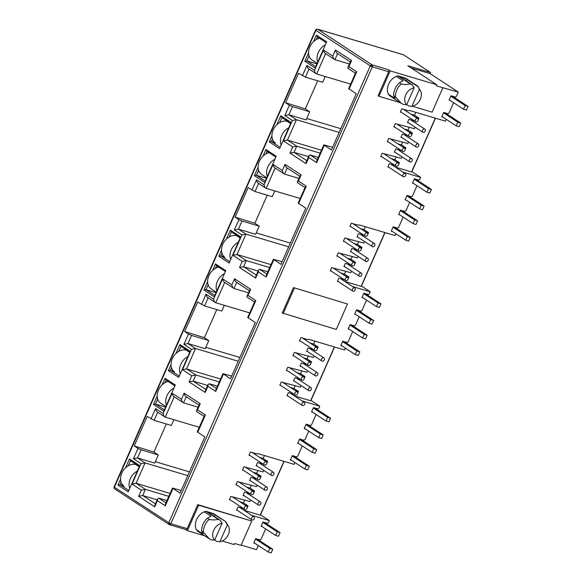 <?xml version="1.0" encoding="UTF-8"?>
<svg xmlns="http://www.w3.org/2000/svg" width="582" height="582" viewBox="0 0 582 582"><rect width="100%" height="100%" fill="white"/><g stroke="black" fill="none" stroke-linecap="round" stroke-linejoin="round"><path stroke-width="0.87" d="M403.13 54.693A1.608 1.048 106.6 0 1 403.333 54.723L317.51 29.158L316.266 29.296A1.608 1.011 60.6 0 0 315.888 30.344A1.608 1.193 -56.8 0 1 317.692 29.246L403.515 54.81L430.585 72.539L407.815 65.759L436.9 84.805L390.202 70.888L378.984 96.314L400.198 102.628M187.171 528.609L170.824 523.735A1.608 1.048 106.6 0 1 169.471 524.688A1.608 1.048 106.6 0 1 169.289 524.608L169.267 524.615A1.608 1.193 -56.8 0 1 169.049 524.491A1.608 1.193 -56.8 0 1 168.758 522.803L370.254 65.955A1.608 1.193 -56.8 0 1 372.065 64.849A1.608 1.048 106.6 0 1 372.32 66.886L170.824 523.735L169.733 523.32L169.267 524.615L185.818 529.562A1.608 1.048 -73.4 0 0 187.171 528.609L197.742 504.638L251.759 521.05L198.637 505.227L187.419 530.646L185.716 529.533M209.425 538.888L197.218 530.893L196.374 529.635L203.089 534.036L201.641 531.133L203.431 532.304L209.425 538.888L211.637 539.921L214.634 540.161A10.025 7.471 -56.8 0 1 213.703 530.304A10.025 7.471 -56.8 0 1 222.106 523.225L220.287 520.308L209.724 513.389A3.608 0.524 -156.2 0 1 209.047 512.713A3.608 0.524 -156.2 0 1 210.335 512.851A3.608 0.524 -156.2 0 1 214.976 514.954L225.663 521.537L228.377 526.121A10.025 7.471 -56.8 0 1 227.817 535.629A10.025 7.471 -56.8 0 1 219.894 541.733L216.897 541.486L214.693 540.045M406.382 80.985L407.022 79.53A3.608 0.524 23.8 0 0 402.38 77.428A3.608 0.524 23.8 0 0 401.093 77.29A3.608 0.524 23.8 0 0 401.769 77.966L412.332 84.885L410.121 83.852C407.269 84.674 404.286 84.71 401.165 83.975L399.376 82.804L402.999 80.774L396.284 76.38L397.913 75.856L405.501 78.119L417.709 86.114L419.411 89.366A10.025 7.471 -56.8 0 1 420.422 90.697A10.025 7.471 -56.8 0 1 419.862 100.199A10.025 7.471 -56.8 0 1 411.94 106.302L408.942 106.062L406.738 104.622M250.049 455.553L248.987 455.233L250.427 451.967L256.32 453.72L258.845 453.858L294.106 464.363L294.914 462.523M284.111 461.388L260.54 514.837L269.306 520.577L251.657 515.317M262.264 526.695L261.085 526.346L263.006 521.989L267.298 523.269L268.426 522.578L269.306 520.577M300.508 341.161L299.439 340.841L300.879 337.575L306.772 339.328L309.297 339.466L344.559 349.971L345.366 348.131M334.563 346.996L310.992 400.445L319.765 406.185L302.109 400.925M312.716 412.303L311.537 411.954L313.458 407.596L317.75 408.87L318.885 408.186L319.765 406.185M350.961 226.762L349.898 226.449L351.339 223.175L357.224 224.936L359.749 225.067L395.011 235.572L395.825 233.731M385.022 232.596L361.444 286.046L370.217 291.793L352.561 286.533M363.175 297.911L361.989 297.555L363.917 293.197L368.202 294.477L369.337 293.786L370.217 291.793M401.413 112.37L400.351 112.05L401.791 108.783L407.676 110.536L410.201 110.675L445.463 121.18L446.278 119.339M435.474 118.204L411.903 171.654L420.67 177.394L403.013 172.134M413.627 183.512L412.449 183.163L414.369 178.805L418.662 180.085L419.789 179.394L420.67 177.394M114.094 486.901L114.392 487.199L315.888 30.344L315.59 30.046L114.094 486.901L114.021 488A1.608 0.902 163.7 0 0 114.283 488.327A1.608 1.193 123.2 0 0 114.683 488.887L114.021 488M251.759 521.05L241.028 545.385L234.604 543.472L234.124 544.563L222.237 541.02M204.704 535.796L187.419 530.646M166.336 423.972L153.939 452.083L158.326 454.949L154.739 463.09L137.519 457.954L133.46 458.732L138.014 448.416L134.209 445.928L147.21 416.443L154.114 420.335L171.334 425.464L173.865 419.717M155.35 461.701L189.441 471.857M157.307 412.012L165.259 417.149L199.284 427.283M187.775 475.632L145.078 462.908L137.519 457.954L141.106 449.821L138.014 448.416M265.807 523.298L266.738 523.102M244.004 510.312L260.198 515.135L260.54 514.837M174.222 396.829L165.259 417.149C164.182 416.639 163.469 415.446 163.127 413.569L172.112 393.199L181.424 399.296L184.13 393.156L200.237 403.704L197.531 409.844L205.359 414.973L204.275 415.955L197.269 431.844L204.835 436.951L180.042 493.172L172.476 488.058L181.22 490.502M283.929 461.33L260.198 515.135M216.795 309.58L204.398 337.684L208.778 340.557L205.191 348.691L187.971 343.562L183.919 344.34L188.466 334.024L184.661 331.536L197.669 302.043L204.566 305.936L221.786 311.072L224.325 305.317M205.802 347.308L239.893 357.464M207.767 297.62L215.718 302.756L249.736 312.89M238.234 361.233L195.537 348.516L187.971 343.562L191.558 335.428L188.466 334.024M316.259 408.899L317.19 408.709M294.456 395.913L310.65 400.736L310.992 400.445M224.681 282.437L215.718 302.756C214.634 302.247 213.921 301.054 213.579 299.177L222.571 278.8L231.876 284.896L234.582 278.763L250.689 289.312L247.983 295.445L255.818 300.574L254.734 301.563L247.721 317.452L255.287 322.559L230.494 378.773L222.928 373.666L231.672 376.11M334.381 346.937L310.65 400.736M267.247 195.188L254.851 223.292L259.237 226.165L255.651 234.299L238.424 229.17L234.371 229.948L238.918 219.632L235.113 217.137L248.121 187.651L255.018 191.543L272.238 196.672L274.777 190.925M256.255 232.916L290.345 243.072M258.219 183.221L266.17 188.364L300.188 198.498M288.687 246.841L245.99 234.117L238.424 229.17L242.01 221.029L238.918 219.632M366.718 294.507L367.642 294.31M344.908 281.521L361.102 286.344L361.444 286.046M275.133 168.045L266.17 188.364C265.086 187.855 264.381 186.662 264.039 184.785L273.023 164.408L282.328 170.504L285.035 164.364L301.149 174.913L298.435 181.053L306.27 186.182L305.186 187.164L298.18 203.053L305.746 208.167L280.946 264.381L273.387 259.274L282.125 261.711M384.833 232.545L361.102 286.344M317.699 80.789L305.303 108.899L309.689 111.766L306.103 119.907L288.883 114.77L284.824 115.549L289.37 105.24L285.566 102.745L298.573 73.259L305.47 77.151L322.697 82.28L325.229 76.533M306.714 118.517L340.805 128.673M308.671 68.829L316.623 73.965L350.64 84.099M339.139 132.449L296.442 119.725L288.883 114.77L292.47 106.637L289.37 105.24M417.17 180.114L418.102 179.918M395.367 167.129L411.561 171.952L411.903 171.654M325.585 53.646L316.623 73.965C315.546 73.456 314.833 72.263 314.491 70.386L323.476 50.016L332.78 56.112L335.494 49.972L351.601 60.521L348.894 66.661L356.722 71.79L355.638 72.772L348.633 88.66L356.199 93.767L331.405 149.989L323.839 144.874L332.577 147.319M435.292 118.146L411.561 171.952M378.984 96.314L378.089 95.724L388.66 71.753A1.608 1.048 -73.4 0 0 388.412 69.716L390.202 70.888M276.872 124.694L280.822 115.738L291.109 122.475L279.578 148.621L269.291 141.884L271.932 135.89M125.508 467.877L129.459 458.922L139.753 465.658L128.222 491.805L117.928 485.068L120.569 479.073M162.123 384.855L165.019 378.3L175.306 385.037L163.775 411.183L153.488 404.446L157.184 396.058M212.576 270.463L215.471 263.908L225.765 270.645L214.227 296.791L203.94 290.054L207.636 281.659M175.96 353.478L179.911 344.522L190.205 351.266L178.674 377.412L168.38 370.676L171.021 364.681M263.035 156.071L265.923 149.509L276.217 156.252L264.686 182.399L254.392 175.655L258.095 167.267M226.42 239.086L230.37 230.13L240.657 236.874L229.126 263.02L218.832 256.276L221.48 250.282M313.487 41.671L316.382 35.116L326.669 41.853L315.138 68.007L304.844 61.263L308.547 52.875M258.299 545.538L256.48 549.67L241.152 545.101M225.663 521.537L213.456 513.542L205.868 511.287L204.238 511.804L210.953 516.198L207.33 518.227L209.12 519.399C212.226 520.133 215.209 520.097 218.075 519.275L220.287 520.308M196.374 529.635A12.033 8.97 -56.8 0 1 204.238 511.804M254.523 543.064L253.803 542.853M254.931 543.333L253.752 542.977L255.673 538.619L259.965 539.9L261.092 539.208L265.639 528.907M134.209 445.928L153.939 452.083M151.014 418.931L155.569 408.615C155.911 410.492 156.616 411.685 157.7 412.194M158.326 454.949L141.106 449.821M172.927 488.509L165.288 505.831L157.453 500.702L154.747 506.842L138.64 496.293L141.346 490.153L132.041 484.057L141.026 463.687L145.078 462.908L136.093 483.278L170.111 493.42M291.546 460.311L290.367 459.962L292.288 455.604L296.58 456.885L297.708 456.193L302.254 445.892M290.418 459.838L291.138 460.049M282.255 313.007L293.466 287.588L347.49 304L336.28 329.427L282.255 313.007M237.572 510.509L236.503 510.188L237.951 506.922L243.502 508.552M247.277 507.628L248.056 505.867L244.527 504.812M230.443 500.003L229.381 499.683L230.821 496.417L249.976 501.509L250.653 499.982M244.105 495.689L243.043 495.377L244.484 492.103L250.034 493.732M253.81 492.816L254.589 491.048L251.068 490M236.983 485.184L235.914 484.871L237.361 481.598L256.517 486.69L257.186 485.162M250.638 480.877L249.576 480.557L251.017 477.291L256.567 478.921M260.35 477.997L261.129 476.236L257.6 475.181M243.516 470.372L242.454 470.052L243.894 466.786L263.049 471.878L263.726 470.343M257.179 466.058L256.109 465.738L257.55 462.472L263.108 464.101M266.883 463.177L267.662 461.417L264.133 460.362M298.879 443.68L297.7 443.331L299.621 438.974L303.913 440.247L305.041 439.563L308.751 431.146M305.383 428.934L304.204 428.585L306.125 424.227L310.417 425.507L311.545 424.816L316.091 414.515M288.025 396.116L286.962 395.796L288.403 392.53L293.954 394.159M297.729 393.236L298.508 391.475L294.987 390.42M280.902 385.611L279.833 385.291L281.281 382.025L300.436 387.117L301.105 385.582M294.557 381.297L293.495 380.977L294.936 377.711L300.487 379.34M304.27 378.416L305.048 376.656L301.52 375.601M287.435 370.792L286.373 370.472L287.814 367.206L306.969 372.298L307.645 370.77M301.09 366.478L300.028 366.165L301.469 362.892L307.027 364.521M310.803 363.605L311.581 361.837L308.053 360.789M293.968 355.973L292.906 355.66L294.347 352.386L313.502 357.479L314.178 355.951M307.631 351.666L306.568 351.346L308.009 348.08L313.56 349.709M317.336 348.785L318.114 347.025L314.593 345.97M341.998 345.919L340.819 345.57L342.74 341.212L347.032 342.485L348.16 341.794L352.707 331.493M349.331 329.288L348.152 328.932L350.073 324.574L354.365 325.855L355.5 325.163L359.21 316.753M355.835 314.542L354.656 314.193L356.577 309.835L360.869 311.108L361.997 310.424L366.544 300.116M338.477 281.717L337.415 281.404L338.855 278.131L344.406 279.76M348.189 278.843L348.967 277.076L345.439 276.028M331.354 271.212L330.292 270.899L331.733 267.625L350.888 272.718L351.564 271.19M345.01 266.905L343.947 266.585L345.388 263.319L350.946 264.948M354.722 264.024L355.5 262.264L351.972 261.209M337.887 256.4L336.825 256.08L338.266 252.814L357.421 257.906L358.097 256.371M351.55 252.086L350.48 251.766L351.928 248.499L357.479 250.129M361.255 249.205L362.033 247.445L358.512 246.397M344.42 241.581L343.358 241.261L344.799 237.994L363.954 243.087L364.63 241.559M358.083 237.267L357.021 236.954L358.461 233.68L364.012 235.31M367.795 234.393L368.566 232.625L365.045 231.578M392.45 231.527L391.271 231.17L393.192 226.813L397.484 228.093L398.612 227.402L403.159 217.101M399.79 214.889L398.605 214.54L400.532 210.182L404.817 211.462L405.952 210.771L409.663 202.354M406.287 200.15L405.108 199.793L407.029 195.436L411.321 196.716L412.456 196.025L416.996 185.723M388.929 167.325L387.867 167.005L389.307 163.738L394.858 165.368M398.641 164.444L399.419 162.684L395.891 161.636M381.807 156.82L380.744 156.5L382.185 153.233L401.34 158.326L402.017 156.798M395.469 152.506L394.4 152.193L395.847 148.919L401.398 150.549M405.174 149.632L405.952 147.864L402.424 146.817M388.339 142.001L387.277 141.688L388.718 138.414L407.873 143.507L408.549 141.979M402.002 137.694L400.94 137.374L402.38 134.107L407.931 135.737M411.714 134.813L412.485 133.052L408.964 131.998M394.88 127.189L393.81 126.869L395.258 123.602L414.413 128.695L415.082 127.16M408.535 122.875L407.473 122.555L408.913 119.288L414.464 120.918M418.247 119.994L419.025 118.233L415.497 117.186M442.902 117.128L441.723 116.778L443.644 112.421L447.936 113.701L449.071 113.01L453.611 102.708M450.242 100.497L449.064 100.148L450.985 95.79L455.277 97.07L456.404 96.379L458.296 92.094L436.42 85.896L436.9 84.805M241.108 508.413L241.319 507.926M259.616 457.408L263.144 458.456L264.432 455.524M304.983 428.672L304.255 428.461M184.661 331.536L204.398 337.684M201.474 304.539L206.021 294.223C206.363 296.1 207.076 297.293 208.152 297.802M208.778 340.557L191.558 335.428M223.379 374.117L215.74 391.439L207.912 386.31L205.206 392.45L189.092 381.901L191.798 375.761L182.493 369.665L191.478 349.295L195.537 348.516L186.546 368.886L220.571 379.02M340.87 345.439L341.598 345.657M291.56 394.021L291.778 393.534M310.068 343.009L313.596 344.064L314.891 341.132M355.435 314.28L354.714 314.062M235.113 217.137L254.851 223.292M251.926 190.139L256.473 179.831C256.815 181.708 257.528 182.901 258.604 183.41M259.237 226.165L242.01 221.029M273.831 259.725L266.192 277.047L258.364 271.918L255.658 278.05L239.551 267.502L242.258 261.369L232.946 255.272L241.93 234.895L245.99 234.117L237.005 254.494L271.023 264.628M391.33 231.047L392.05 231.258M342.02 279.622L342.231 279.142M360.527 228.617L364.048 229.664L365.343 226.733M405.887 199.888L405.167 199.67M285.566 102.745L305.303 108.899M302.378 75.747L306.925 65.431C307.267 67.316 307.98 68.509 309.064 69.018M309.689 111.766L292.47 106.637M324.29 145.325L316.652 162.647L308.816 157.518L306.11 163.658L290.003 153.11L292.71 146.97L283.405 140.873L292.39 120.503L296.442 119.725L287.457 140.095L321.475 150.236M441.782 116.655L442.502 116.866M392.472 165.23L392.683 164.742M410.979 114.225L414.5 115.272L415.795 112.341M430.585 72.539L430.105 73.63L458.296 92.094M430.105 73.63L411.27 68.014M388.42 94.211L395.134 98.605L393.687 95.71L395.476 96.881L401.471 103.465L389.263 95.47L388.42 94.211A12.033 8.97 -56.8 0 1 396.284 76.38M412.311 106.237L432.113 112.137L442.844 87.809M280.822 115.738L281.884 117.528L290.738 123.326M269.291 141.884L271.314 141.491L272.427 138.967M279.651 122.591L281.884 117.528M280.168 147.29L271.314 141.491L274.748 142.517M129.459 458.922L130.528 460.711L139.374 466.509M117.928 485.068L119.957 484.675L121.071 482.151M128.295 465.775L130.528 460.711M128.804 490.473L119.957 484.675L123.391 485.701M164.364 409.852L155.51 404.061L153.488 404.446M165.019 378.3L166.081 380.09L174.935 385.888M165.594 407.058L155.51 404.061L157.686 399.136M164.91 382.76L166.081 380.09M132.041 484.057L136.093 483.278L145.398 489.375L141.346 490.153M138.64 496.293L142.692 495.515L145.398 489.375L168.816 496.351M154.747 506.842L154.928 504.958L157.635 498.825L158.828 498.17L166.947 500.585M157.453 500.702L157.635 498.825M165.288 505.831L165.47 503.947L172.476 488.058M197.531 409.844L196.447 410.827L196.651 411.518L204.086 416.385M200.237 403.704L199.153 404.686L196.447 410.827M184.13 393.156C184.472 395.033 185.178 396.226 186.262 396.735M181.424 399.296C181.766 401.173 182.472 402.366 183.556 402.875L198.047 407.189M173.858 396.589L183.556 402.875L186.24 396.786M172.112 393.199C172.454 395.076 173.167 396.269 174.244 396.779M182.493 369.665L186.546 368.886L195.858 374.983L191.798 375.761M189.092 381.901L193.151 381.123L195.858 374.983L219.276 381.959M205.206 392.45L205.381 390.566L208.094 384.426L209.28 383.771L217.406 386.193M207.912 386.31L208.094 384.426M215.74 391.439L215.922 389.554L222.928 373.666M247.983 295.445L246.899 296.434L247.11 297.126L254.538 301.993M250.689 289.312L249.605 290.294L246.899 296.434M234.582 278.763C234.924 280.64 235.637 281.834 236.714 282.343M231.876 284.896C232.218 286.773 232.931 287.966 234.008 288.476L248.507 292.797M224.31 282.197L234.008 288.476L236.692 282.394M222.571 278.8C222.913 280.677 223.619 281.877 224.703 282.386M214.816 295.46L205.963 289.661L203.94 290.054M215.471 263.908L216.54 265.698L225.387 271.488M216.053 292.666L205.963 289.661L208.138 284.736M215.362 268.36L216.54 265.698M179.911 344.522L180.98 346.312L189.834 352.11M168.38 370.676L170.41 370.283L171.523 367.759M178.747 351.382L180.98 346.312M179.263 376.081L170.41 370.283L173.843 371.309M232.946 255.272L237.005 254.494L246.31 260.591L242.258 261.369M239.551 267.502L243.603 266.723L246.31 260.591L269.728 267.567M255.658 278.05L255.84 276.174L258.546 270.033L259.732 269.379L267.858 271.801M258.364 271.918L258.546 270.033M266.192 277.047L266.374 275.162L273.387 259.274M298.435 181.053L297.358 182.035L297.562 182.733L304.997 187.6M301.149 174.913L300.065 175.902L297.358 182.035M285.035 164.364C285.376 166.241 286.089 167.434 287.166 167.943M282.328 170.504C282.67 172.381 283.383 173.574 284.46 174.083L298.959 178.405M274.762 167.805L284.46 174.083L287.144 168.002M273.023 164.408C273.365 166.285 274.071 167.478 275.155 167.987M265.268 181.067L256.422 175.269L254.392 175.655M265.923 149.509L266.993 151.298L275.846 157.096M266.505 178.274L256.422 175.269L258.59 170.344M265.814 153.968L266.993 151.298M230.37 230.13L231.432 231.92L240.286 237.718M218.832 256.276L220.862 255.891L221.975 253.366M229.199 236.983L231.432 231.92M229.715 261.689L220.862 255.891L224.296 256.909M283.405 140.873L287.457 140.095L296.762 146.191L292.71 146.97M290.003 153.11L294.055 152.331L296.762 146.191L320.18 153.168M306.11 163.658L306.292 161.774L308.998 155.641L310.184 154.987L318.31 157.402M308.816 157.518L308.998 155.641M316.652 162.647L316.826 160.77L323.839 144.874M348.894 66.661L347.81 67.643L348.014 68.334L355.449 73.208M351.601 60.521L350.517 61.503L347.81 67.643M335.494 49.972C335.829 51.849 336.542 53.042 337.625 53.551M332.78 56.112C333.122 57.989 333.835 59.182 334.919 59.691L349.411 64.005M325.222 53.406L334.919 59.691L337.596 53.602M323.476 50.016C323.818 51.893 324.53 53.086 325.607 53.595M315.728 66.668L306.874 60.877L304.844 61.263M316.382 35.116L317.445 36.906L326.298 42.704M316.957 63.882L306.874 60.877L309.042 55.952M316.266 39.576L317.445 36.906M197.742 504.638L198.637 505.227M293.466 287.588L347.49 304M283.15 313.596L294.368 288.177M453.785 97.092L454.717 96.903M449.115 100.017L449.842 100.235M446.445 113.73L447.376 113.534M414.5 115.272L419.025 118.233M404.446 129.037L407.967 130.092L412.485 133.052M397.906 143.856L401.435 144.903L405.952 147.864M391.373 158.675L394.902 159.723L399.419 162.684M412.5 183.039L413.22 183.25M409.83 196.745L410.761 196.549M403.333 211.492L404.257 211.295M398.663 214.416L399.383 214.627M395.993 228.122L396.924 227.926M364.048 229.664L368.566 232.625M353.987 243.436L357.515 244.484L362.033 247.445M347.454 258.248L350.982 259.303L355.5 262.264M340.921 273.067L344.442 274.115L348.967 277.076M362.048 297.431L362.768 297.649M359.378 311.137L360.309 310.941M352.874 325.884L353.805 325.687M348.211 328.808L348.931 329.026M345.541 342.514L346.472 342.318M313.596 344.064L318.114 347.025M303.535 357.828L307.063 358.876L311.581 361.837M297.002 372.647L300.523 373.695L305.048 376.656M290.462 387.459L293.99 388.514L298.508 391.475M311.596 411.823L312.316 412.041M308.926 425.537L309.857 425.34M302.422 440.276L303.353 440.079M297.758 443.2L298.479 443.419M295.089 456.914L296.012 456.717M263.144 458.456L267.662 461.417M253.083 472.22L256.604 473.275L261.129 476.236M246.55 487.039L250.071 488.087L254.589 491.048M240.01 501.859L243.538 502.906L248.056 505.867M261.143 526.223L261.864 526.434M258.473 539.929L259.397 539.732M260.714 463.963L260.925 463.476M256.604 473.275L257.899 470.343M254.181 478.782L254.392 478.295M250.071 488.087L251.366 485.155M247.641 493.594L247.859 493.114M243.538 502.906L244.833 499.974M311.166 349.571L311.385 349.084M307.063 358.876L308.351 355.944M304.633 364.383L304.844 363.903M300.523 373.695L301.818 370.763M298.1 379.202L298.311 378.715M293.99 388.514L295.285 385.582M361.618 235.172L361.837 234.692M357.515 244.484L358.81 241.552M355.085 249.991L355.304 249.503M350.982 259.303L352.27 256.371M348.553 264.81L348.764 264.323M344.442 274.115L345.737 271.183M412.078 120.78L412.289 120.292M407.967 130.092L409.262 127.16M405.538 135.599L405.756 135.111M401.435 144.903L402.729 141.972M399.005 150.411L399.223 149.93M394.902 159.723L396.189 156.791M157.191 499.836L142.692 495.515L155.423 503.845M207.643 385.437L193.151 381.123L205.875 389.453M258.102 271.045L243.603 266.723L256.327 275.06M308.555 156.653L294.055 152.331L306.779 160.661M201.641 531.133A13.641 10.163 -56.8 0 1 207.33 518.227M393.687 95.71A13.641 10.163 -56.8 0 1 399.376 82.804M203.431 532.304A13.641 10.163 -56.8 0 1 209.12 519.399M395.476 96.881A13.641 10.163 -56.8 0 1 401.165 83.975M225.547 521.879L227.366 524.789A10.025 7.471 -56.8 0 1 228.377 526.121M420.422 90.697L417.709 86.114M401.471 103.465L403.682 104.498L406.68 104.738A10.025 7.471 -56.8 0 1 405.749 94.881A10.025 7.471 -56.8 0 1 414.151 87.802L412.332 84.885M214.634 540.161L222.106 523.225M227.366 524.789L219.894 541.733M411.94 106.302L419.411 89.366M414.151 87.802L406.68 104.738M407.022 79.53L417.592 86.449M205.868 511.287L218.075 519.275M410.121 83.852L397.913 75.856M245.029 509.497A1.848 1.375 -56.8 0 1 244.753 509.374A1.848 1.375 -56.8 0 1 244.513 507.249A1.848 1.375 -56.8 0 1 246.499 506.158A1.848 1.375 -56.8 0 1 246.775 506.289A1.848 1.375 -56.8 0 1 247.015 508.413A1.848 1.375 -56.8 0 1 245.029 509.497M258.684 505.191A1.848 1.375 -56.8 0 1 258.415 505.06A1.848 1.375 -56.8 0 1 258.168 502.935A1.848 1.375 -56.8 0 1 260.161 501.844A1.848 1.375 -56.8 0 1 260.438 501.975A1.848 1.375 -56.8 0 1 260.678 504.099A1.848 1.375 -56.8 0 1 258.684 505.191M251.562 494.685A1.848 1.375 -56.8 0 1 251.286 494.555A1.848 1.375 -56.8 0 1 251.046 492.43A1.848 1.375 -56.8 0 1 253.039 491.339A1.848 1.375 -56.8 0 1 253.308 491.47A1.848 1.375 -56.8 0 1 253.556 493.594A1.848 1.375 -56.8 0 1 251.562 494.685M265.225 490.371A1.848 1.375 -56.8 0 1 264.948 490.24A1.848 1.375 -56.8 0 1 264.701 488.123A1.848 1.375 -56.8 0 1 266.694 487.032A1.848 1.375 -56.8 0 1 266.971 487.156A1.848 1.375 -56.8 0 1 267.211 489.28A1.848 1.375 -56.8 0 1 265.225 490.371M258.095 479.866A1.848 1.375 -56.8 0 1 257.826 479.743A1.848 1.375 -56.8 0 1 257.579 477.618A1.848 1.375 -56.8 0 1 259.572 476.527A1.848 1.375 -56.8 0 1 259.848 476.651A1.848 1.375 -56.8 0 1 260.089 478.775A1.848 1.375 -56.8 0 1 258.095 479.866M271.758 475.552A1.848 1.375 -56.8 0 1 271.481 475.429A1.848 1.375 -56.8 0 1 271.241 473.304A1.848 1.375 -56.8 0 1 273.227 472.213A1.848 1.375 -56.8 0 1 273.504 472.337A1.848 1.375 -56.8 0 1 273.751 474.461A1.848 1.375 -56.8 0 1 271.758 475.552M264.635 465.047A1.848 1.375 -56.8 0 1 264.359 464.923A1.848 1.375 -56.8 0 1 264.119 462.799A1.848 1.375 -56.8 0 1 266.105 461.708A1.848 1.375 -56.8 0 1 266.381 461.839A1.848 1.375 -56.8 0 1 266.621 463.956A1.848 1.375 -56.8 0 1 264.635 465.047M252.152 520.002A1.848 1.375 -56.8 0 1 251.875 519.879A1.848 1.375 -56.8 0 1 251.635 517.754A1.848 1.375 -56.8 0 1 253.628 516.663A1.848 1.375 -56.8 0 1 253.898 516.787A1.848 1.375 -56.8 0 1 254.145 518.911A1.848 1.375 -56.8 0 1 252.152 520.002M129.771 488.276A12.433 9.268 -56.8 0 1 130.346 478.688A12.433 9.268 -56.8 0 1 137.388 471.02M139.258 466.786L135.853 464.552A12.433 9.268 123.2 0 0 121.842 473.115A12.433 9.268 123.2 0 0 124.075 486.217M275.548 535.396L278.465 536.269L280.066 532.639L277.148 531.766L275.548 535.396L261.231 526.019M264.483 522.432L280.066 532.639M277.148 531.766L262.831 522.389M257.149 539.063L272.732 549.27L269.815 548.397L255.498 539.019M135.853 464.552L136.85 464.851M253.89 542.65L268.215 552.027L269.815 548.397M268.215 552.027L271.132 552.9L272.732 549.27M166.387 405.261A12.433 9.268 -56.8 0 1 166.961 395.665A12.433 9.268 -56.8 0 1 174.003 388.005M168.169 381.457A12.433 9.268 123.2 0 0 158.457 390.1A12.433 9.268 123.2 0 0 160.69 403.195L165.819 406.556M312.163 452.381L315.08 453.247L316.681 449.617L313.763 448.751L312.163 452.381L297.846 443.004M301.098 439.41L316.681 449.617M313.763 448.751L299.446 439.374M293.764 456.041L309.348 466.247L306.43 465.382L292.113 456.004M290.505 459.635L304.83 469.012L306.43 465.382M304.83 469.012L307.747 469.885L309.348 466.247M216.846 290.869A12.433 9.268 -56.8 0 1 217.413 281.273A12.433 9.268 -56.8 0 1 224.456 273.605M218.621 267.058A12.433 9.268 123.2 0 0 208.909 275.708A12.433 9.268 123.2 0 0 211.142 288.803L216.271 292.164M362.615 337.989L365.532 338.855L367.14 335.225L364.216 334.352L362.615 337.989L348.298 328.612M351.55 325.018L367.14 335.225M364.216 334.352L349.898 324.974M344.217 341.649L359.8 351.855L356.882 350.99L342.565 341.612M340.965 345.242L355.282 354.62L356.882 350.99M355.282 354.62L358.199 355.486L359.8 351.855M267.298 176.47A12.433 9.268 -56.8 0 1 267.865 166.881A12.433 9.268 -56.8 0 1 274.908 159.213M269.08 152.666A12.433 9.268 123.2 0 0 259.361 161.309A12.433 9.268 123.2 0 0 261.602 174.411L266.723 177.765M413.067 223.59L415.992 224.463L417.592 220.833L414.675 219.96L413.067 223.59L398.75 214.212M402.009 210.626L417.592 220.833M414.675 219.96L400.351 210.582M394.669 227.256L410.252 237.463L407.335 236.59L393.017 227.213M391.417 230.843L405.734 240.221L407.335 236.59M405.734 240.221L408.651 241.094L410.252 237.463M317.75 62.078A12.433 9.268 -56.8 0 1 318.318 52.482A12.433 9.268 -56.8 0 1 325.367 44.821M319.533 38.274A12.433 9.268 123.2 0 0 309.82 46.916A12.433 9.268 123.2 0 0 312.054 60.011L317.183 63.373M463.527 109.198L466.444 110.063L468.044 106.433L465.127 105.568L463.527 109.198L449.202 99.82M452.461 96.226L468.044 106.433M465.127 105.568L450.81 96.19M445.121 112.864L460.711 123.071L457.794 122.198L443.469 112.821M441.869 116.451L456.186 125.828L457.794 122.198M456.186 125.828L459.111 126.701L460.711 123.071M180.231 373.884A12.433 9.268 -56.8 0 1 180.798 364.288A12.433 9.268 -56.8 0 1 187.84 356.628M189.71 352.386L186.305 350.16A12.433 9.268 123.2 0 0 172.294 358.723A12.433 9.268 123.2 0 0 174.527 371.818M326 421.004L328.917 421.87L330.525 418.24L327.601 417.374L326 421.004L311.683 411.627M314.935 408.033L330.525 418.24M327.601 417.374L313.283 407.997M307.602 424.671L323.185 434.87L320.267 434.005L305.95 424.627M186.305 350.16L187.302 350.459M304.35 428.257L318.667 437.635L320.267 434.005M318.667 437.635L321.584 438.508L323.185 434.87M230.683 259.492A12.433 9.268 -56.8 0 1 231.25 249.896A12.433 9.268 -56.8 0 1 238.293 242.228M240.162 237.994L236.765 235.768A12.433 9.268 123.2 0 0 222.746 244.331A12.433 9.268 123.2 0 0 224.987 257.426M376.452 306.612L379.377 307.478L380.977 303.848L378.06 302.975L376.452 306.612L362.135 297.235M365.394 293.641L380.977 303.848M378.06 302.975L363.735 293.597M358.054 310.271L373.637 320.478L370.719 319.613L356.402 310.235M236.765 235.768L237.754 236.059M354.802 313.865L369.119 323.243L370.719 319.613M369.119 323.243L372.036 324.109L373.637 320.478M281.135 145.093A12.433 9.268 -56.8 0 1 281.703 135.504A12.433 9.268 -56.8 0 1 288.752 127.836M290.614 123.602L287.217 121.369A12.433 9.268 123.2 0 0 273.205 129.931A12.433 9.268 123.2 0 0 275.439 143.034M426.912 192.213L429.829 193.086L431.429 189.456L428.512 188.583L426.912 192.213L412.587 182.835M415.846 179.249L431.429 189.456M428.512 188.583L414.195 179.205M408.506 195.879L424.096 206.086L421.179 205.213L406.854 195.836M287.217 121.369L288.214 121.667M405.254 199.473L419.571 208.851L421.179 205.213M419.571 208.851L422.496 209.716L424.096 206.086M295.481 395.105A1.848 1.375 -56.8 0 1 295.205 394.982A1.848 1.375 -56.8 0 1 294.965 392.857A1.848 1.375 -56.8 0 1 296.958 391.766A1.848 1.375 -56.8 0 1 297.227 391.89A1.848 1.375 -56.8 0 1 297.475 394.014A1.848 1.375 -56.8 0 1 295.481 395.105M309.144 390.791A1.848 1.375 -56.8 0 1 308.867 390.668A1.848 1.375 -56.8 0 1 308.62 388.543A1.848 1.375 -56.8 0 1 310.613 387.452A1.848 1.375 -56.8 0 1 310.89 387.576A1.848 1.375 -56.8 0 1 311.13 389.7A1.848 1.375 -56.8 0 1 309.144 390.791M302.014 380.286A1.848 1.375 -56.8 0 1 301.745 380.162A1.848 1.375 -56.8 0 1 301.498 378.038A1.848 1.375 -56.8 0 1 303.491 376.947A1.848 1.375 -56.8 0 1 303.768 377.078A1.848 1.375 -56.8 0 1 304.008 379.202A1.848 1.375 -56.8 0 1 302.014 380.286M315.677 375.979A1.848 1.375 -56.8 0 1 315.4 375.848A1.848 1.375 -56.8 0 1 315.16 373.724A1.848 1.375 -56.8 0 1 317.146 372.633A1.848 1.375 -56.8 0 1 317.423 372.764A1.848 1.375 -56.8 0 1 317.67 374.888A1.848 1.375 -56.8 0 1 315.677 375.979M308.555 365.474A1.848 1.375 -56.8 0 1 308.278 365.343A1.848 1.375 -56.8 0 1 308.031 363.219A1.848 1.375 -56.8 0 1 310.024 362.128A1.848 1.375 -56.8 0 1 310.301 362.259A1.848 1.375 -56.8 0 1 310.541 364.383A1.848 1.375 -56.8 0 1 308.555 365.474M322.21 361.16A1.848 1.375 -56.8 0 1 321.933 361.029A1.848 1.375 -56.8 0 1 321.693 358.912A1.848 1.375 -56.8 0 1 323.687 357.821A1.848 1.375 -56.8 0 1 323.956 357.945A1.848 1.375 -56.8 0 1 324.203 360.069A1.848 1.375 -56.8 0 1 322.21 361.16M315.088 350.655A1.848 1.375 -56.8 0 1 314.811 350.531A1.848 1.375 -56.8 0 1 314.571 348.407A1.848 1.375 -56.8 0 1 316.557 347.316A1.848 1.375 -56.8 0 1 316.834 347.439A1.848 1.375 -56.8 0 1 317.081 349.564A1.848 1.375 -56.8 0 1 315.088 350.655M302.604 405.61A1.848 1.375 -56.8 0 1 302.334 405.487A1.848 1.375 -56.8 0 1 302.087 403.362A1.848 1.375 -56.8 0 1 304.08 402.271A1.848 1.375 -56.8 0 1 304.357 402.395A1.848 1.375 -56.8 0 1 304.597 404.519A1.848 1.375 -56.8 0 1 302.604 405.61M345.934 280.713A1.848 1.375 -56.8 0 1 345.664 280.582A1.848 1.375 -56.8 0 1 345.417 278.458A1.848 1.375 -56.8 0 1 347.41 277.367A1.848 1.375 -56.8 0 1 347.687 277.498A1.848 1.375 -56.8 0 1 347.927 279.622A1.848 1.375 -56.8 0 1 345.934 280.713M359.596 276.399A1.848 1.375 -56.8 0 1 359.32 276.275A1.848 1.375 -56.8 0 1 359.079 274.151A1.848 1.375 -56.8 0 1 361.066 273.06A1.848 1.375 -56.8 0 1 361.342 273.184A1.848 1.375 -56.8 0 1 361.582 275.308A1.848 1.375 -56.8 0 1 359.596 276.399M352.474 265.894A1.848 1.375 -56.8 0 1 352.197 265.77A1.848 1.375 -56.8 0 1 351.95 263.646A1.848 1.375 -56.8 0 1 353.943 262.555A1.848 1.375 -56.8 0 1 354.22 262.678A1.848 1.375 -56.8 0 1 354.46 264.803A1.848 1.375 -56.8 0 1 352.474 265.894M366.129 261.58A1.848 1.375 -56.8 0 1 365.852 261.456A1.848 1.375 -56.8 0 1 365.612 259.332A1.848 1.375 -56.8 0 1 367.606 258.241A1.848 1.375 -56.8 0 1 367.875 258.364A1.848 1.375 -56.8 0 1 368.122 260.489A1.848 1.375 -56.8 0 1 366.129 261.58M359.007 251.075A1.848 1.375 -56.8 0 1 358.73 250.951A1.848 1.375 -56.8 0 1 358.49 248.827A1.848 1.375 -56.8 0 1 360.476 247.736A1.848 1.375 -56.8 0 1 360.753 247.867A1.848 1.375 -56.8 0 1 361 249.991A1.848 1.375 -56.8 0 1 359.007 251.075M372.662 246.768A1.848 1.375 -56.8 0 1 372.393 246.637A1.848 1.375 -56.8 0 1 372.145 244.513A1.848 1.375 -56.8 0 1 374.139 243.422A1.848 1.375 -56.8 0 1 374.415 243.552A1.848 1.375 -56.8 0 1 374.655 245.677A1.848 1.375 -56.8 0 1 372.662 246.768M365.54 236.263A1.848 1.375 -56.8 0 1 365.263 236.132A1.848 1.375 -56.8 0 1 365.023 234.008A1.848 1.375 -56.8 0 1 367.016 232.916A1.848 1.375 -56.8 0 1 367.286 233.047A1.848 1.375 -56.8 0 1 367.533 235.172A1.848 1.375 -56.8 0 1 365.54 236.263M353.063 291.218A1.848 1.375 -56.8 0 1 352.787 291.087A1.848 1.375 -56.8 0 1 352.539 288.963A1.848 1.375 -56.8 0 1 354.533 287.872A1.848 1.375 -56.8 0 1 354.809 288.003A1.848 1.375 -56.8 0 1 355.049 290.127A1.848 1.375 -56.8 0 1 353.063 291.218M396.393 166.314A1.848 1.375 -56.8 0 1 396.116 166.19A1.848 1.375 -56.8 0 1 395.869 164.066A1.848 1.375 -56.8 0 1 397.862 162.975A1.848 1.375 -56.8 0 1 398.139 163.106A1.848 1.375 -56.8 0 1 398.379 165.23A1.848 1.375 -56.8 0 1 396.393 166.314M410.048 162.007A1.848 1.375 -56.8 0 1 409.772 161.876A1.848 1.375 -56.8 0 1 409.532 159.752A1.848 1.375 -56.8 0 1 411.525 158.66A1.848 1.375 -56.8 0 1 411.794 158.791A1.848 1.375 -56.8 0 1 412.041 160.916A1.848 1.375 -56.8 0 1 410.048 162.007M402.926 151.502A1.848 1.375 -56.8 0 1 402.649 151.371A1.848 1.375 -56.8 0 1 402.409 149.247A1.848 1.375 -56.8 0 1 404.395 148.155A1.848 1.375 -56.8 0 1 404.672 148.286A1.848 1.375 -56.8 0 1 404.912 150.411A1.848 1.375 -56.8 0 1 402.926 151.502M416.581 147.188A1.848 1.375 -56.8 0 1 416.312 147.064A1.848 1.375 -56.8 0 1 416.065 144.94A1.848 1.375 -56.8 0 1 418.058 143.849A1.848 1.375 -56.8 0 1 418.334 143.972A1.848 1.375 -56.8 0 1 418.574 146.097A1.848 1.375 -56.8 0 1 416.581 147.188M409.459 136.683A1.848 1.375 -56.8 0 1 409.182 136.559A1.848 1.375 -56.8 0 1 408.942 134.435A1.848 1.375 -56.8 0 1 410.936 133.343A1.848 1.375 -56.8 0 1 411.205 133.467A1.848 1.375 -56.8 0 1 411.452 135.591A1.848 1.375 -56.8 0 1 409.459 136.683M423.121 132.369A1.848 1.375 -56.8 0 1 422.845 132.245A1.848 1.375 -56.8 0 1 422.605 130.121A1.848 1.375 -56.8 0 1 424.591 129.029A1.848 1.375 -56.8 0 1 424.867 129.153A1.848 1.375 -56.8 0 1 425.107 131.277A1.848 1.375 -56.8 0 1 423.121 132.369M415.992 121.864A1.848 1.375 -56.8 0 1 415.723 121.74A1.848 1.375 -56.8 0 1 415.475 119.616A1.848 1.375 -56.8 0 1 417.469 118.524A1.848 1.375 -56.8 0 1 417.745 118.655A1.848 1.375 -56.8 0 1 417.985 120.78A1.848 1.375 -56.8 0 1 415.992 121.864M403.515 176.819A1.848 1.375 -56.8 0 1 403.239 176.695A1.848 1.375 -56.8 0 1 402.999 174.571A1.848 1.375 -56.8 0 1 404.985 173.48A1.848 1.375 -56.8 0 1 405.261 173.611A1.848 1.375 -56.8 0 1 405.501 175.728A1.848 1.375 -56.8 0 1 403.515 176.819M317.51 29.158A1.608 1.048 106.6 0 1 317.692 29.246L372.065 64.849L371.229 66.472L315.888 30.344M169.733 523.32L114.392 487.199A1.608 1.193 123.2 0 0 114.283 488.327M388.412 69.716L372.065 64.849M155.569 408.615L163.127 413.569M205.359 414.973L197.72 432.295M141.026 463.687L133.46 458.732M206.021 294.223L213.579 299.177M255.818 300.574L248.172 317.896M191.478 349.295L183.919 344.34M256.473 179.831L264.039 184.785M306.27 186.182L298.631 203.504M241.93 234.895L234.371 229.948M306.925 65.431L314.491 70.386M356.722 71.79L349.084 89.111M292.39 120.503L284.824 115.549M157.678 412.252L154.114 420.335M388.66 71.753L371.229 66.472M208.13 297.86L204.566 305.936M258.583 183.461L255.018 191.543M309.035 69.069L305.47 77.151M165.957 502.841L158.828 498.17M216.409 388.441L209.28 383.771M266.869 274.049L259.732 269.379M317.321 159.657L310.184 154.987M214.336 516.409L214.976 514.954M316.266 29.296L315.59 30.046M169.267 524.615L114.683 488.887M198.964 405.123L185.869 396.546M249.416 290.731L236.328 282.154M299.868 176.331L286.781 167.762M350.328 61.939L337.233 53.362M229.512 499.392L244.753 509.374M232.444 496.904L246.775 506.289M243.174 495.078L258.415 505.06M246.106 492.59L260.438 501.975M236.045 484.573L251.286 494.555M238.976 482.085L253.308 491.47M249.707 480.259L264.948 490.24M252.639 477.771L266.971 487.156M242.585 469.761L257.826 479.743M245.517 467.266L259.848 476.651M256.24 465.447L271.481 475.429M259.172 462.952L273.504 472.337M249.118 454.942L264.359 464.923M252.05 452.447L266.381 461.839M236.634 509.897L251.875 519.879M239.566 507.402L253.898 516.787M279.964 385L295.205 394.982M282.896 382.505L297.227 391.89M293.626 380.686L308.867 390.668M296.558 378.191L310.89 387.576M286.504 370.181L301.745 380.162M289.436 367.693L303.768 377.078M300.159 365.867L315.4 375.848M303.091 363.379L317.423 372.764M293.037 355.362L308.278 365.343M295.969 352.874L310.301 362.259M306.692 351.048L321.933 361.029M309.631 348.56L323.956 357.945M299.57 340.55L314.811 350.531M302.502 338.055L316.834 347.439M287.093 395.498L302.334 405.487M290.025 393.01L304.357 402.395M330.423 270.601L345.664 280.582M333.355 268.113L347.687 277.498M344.078 266.287L359.32 276.275M347.01 263.799L361.342 273.184M336.956 255.789L352.197 265.77M339.888 253.294L354.22 262.678M350.611 251.475L365.852 261.456M353.55 248.98L367.875 258.364M343.489 240.97L358.73 250.951M346.421 238.482L360.753 247.867M357.152 236.656L372.393 246.637M360.083 234.168L374.415 243.552M350.022 226.151L365.263 236.132M352.961 223.663L367.286 233.047M337.545 281.106L352.787 291.087M340.477 278.618L354.809 288.003M380.875 156.209L396.116 166.19M383.807 153.721L398.139 163.106M394.531 151.895L409.772 161.876M397.462 149.407L411.794 158.791M387.408 141.39L402.649 151.371M390.34 138.902L404.672 148.286M401.071 137.076L416.312 147.064M404.003 134.588L418.334 143.972M393.941 126.578L409.182 136.559M396.88 124.082L411.205 133.467M407.604 122.264L422.845 132.245M410.536 119.768L424.867 129.153M400.481 111.759L415.723 121.74M403.413 109.27L417.745 118.655M387.998 166.714L403.239 176.695M390.929 164.219L405.261 173.611"/></g></svg>
